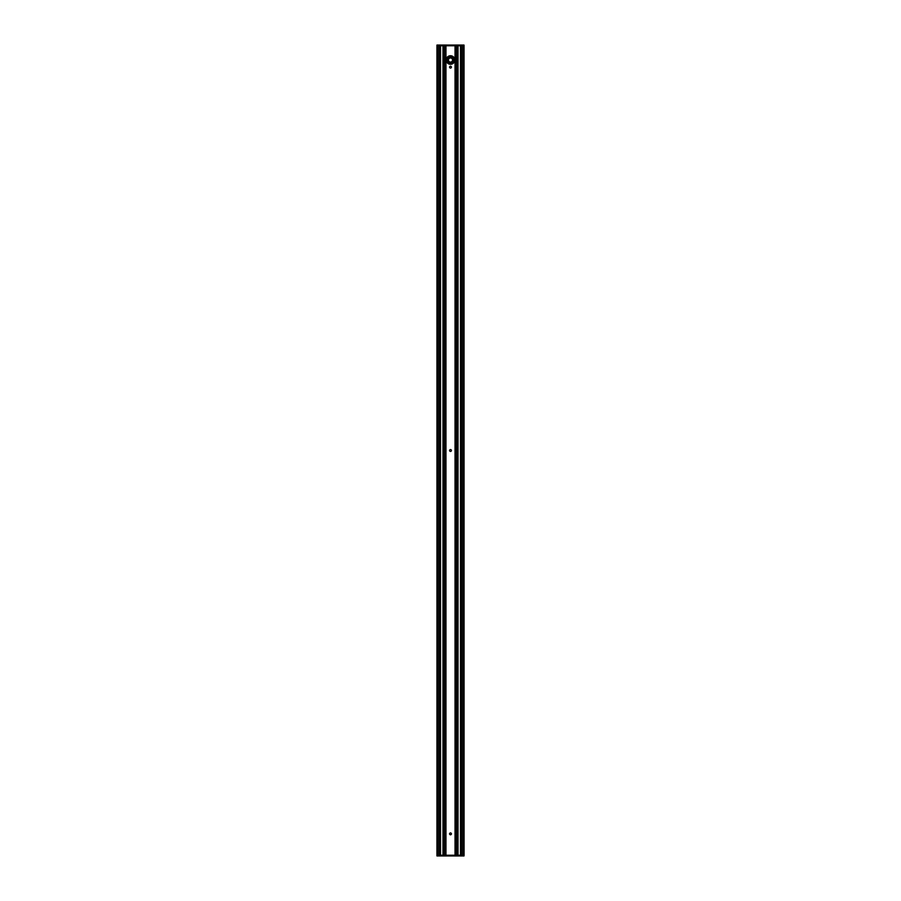 <?xml version="1.0" encoding="UTF-8"?>
<svg xmlns="http://www.w3.org/2000/svg" width="901" height="901" viewBox="0 0 901 901"><rect width="100%" height="100%" fill="white"/><g stroke="black" fill="none" stroke-linecap="round" stroke-linejoin="round"><path stroke-width="1.35" d="M449.576 450.5A0.924 0.924 0 0 1 450.5 449.576A0.924 0.924 0 0 1 451.424 450.5A0.924 0.924 0 0 1 450.5 451.424A0.924 0.924 0 0 1 449.576 450.5M437.064 45.76L464.049 45.76L464.083 855.24L464.004 855.95L436.929 855.882L436.996 45.05L464.004 45.05L464.083 45.76L464.004 45.05L436.929 45.118L436.951 855.24L436.996 855.882L464.004 855.882L464.015 855.24L437.064 855.24M450.5 62.496A2.478 2.478 0 0 0 452.64 58.779A2.478 2.478 0 0 0 448.36 58.779A2.478 2.478 0 0 0 450.5 62.496M450.5 57.619A2.41 2.41 0 0 1 452.91 60.018A2.41 2.41 0 0 1 450.5 62.428A2.41 2.41 0 0 1 448.09 60.018A2.41 2.41 0 0 1 450.5 57.619M454.78 60.018A4.28 4.28 0 0 0 450.5 55.738A4.28 4.28 0 0 0 446.22 60.018A4.28 4.28 0 0 0 450.5 64.298A4.28 4.28 0 0 0 454.78 60.018A4.28 4.28 0 0 0 450.5 55.738A4.28 4.28 0 0 0 446.22 60.018A4.28 4.28 0 0 0 450.5 64.298A4.28 4.28 0 0 0 454.78 60.018M436.996 45.05L464.004 45.05M463.328 45.05L437.672 45.05M464.004 855.95L436.996 855.95M437.672 855.95L463.328 855.95M449.576 833.853A0.924 0.924 0 0 1 450.962 833.053A0.924 0.924 0 0 1 450.962 834.653A0.924 0.924 0 0 1 449.576 833.853M449.576 67.147A0.924 0.924 0 0 1 450.962 66.347A0.924 0.924 0 0 1 450.962 67.947A0.924 0.924 0 0 1 449.576 67.147M440.431 45.76L440.431 855.24L440.431 45.76M462.968 45.76L462.968 855.24L462.968 45.76M460.569 45.76L460.569 855.24L460.569 45.76M461.582 45.76L461.582 855.24M438.032 45.76L438.032 855.24L438.032 45.76M439.418 45.76L439.418 855.24M450.5 63.588A3.559 3.559 0 0 1 446.941 60.018A3.559 3.559 0 0 1 450.5 56.459A3.559 3.559 0 0 1 454.059 60.018A3.559 3.559 0 0 1 450.5 63.588M450.5 62.068A2.05 2.05 0 0 1 448.45 60.018A2.05 2.05 0 0 1 450.5 57.968A2.05 2.05 0 0 1 452.55 60.018A2.05 2.05 0 0 1 450.5 62.068M455.377 855.24L455.377 45.76M455.253 45.76L455.253 855.24M455.073 45.76L455.073 855.24M445.623 45.76L445.623 855.24M445.747 855.24L445.747 45.76M445.927 45.76L445.927 855.24M456.537 855.24L456.537 45.76M456.604 855.24L456.604 45.76M456.616 855.24L456.616 45.76M444.384 855.24L444.384 45.76M444.306 45.76L444.306 855.24M443.236 45.76L443.236 855.24M460.467 855.24L460.467 45.76M458.023 45.76L458.023 855.24M440.533 855.24L440.533 45.76M442.977 45.76L442.977 855.24M456.694 855.24L456.694 45.76M444.463 855.24L444.463 45.76M444.396 45.76L444.396 855.24M463.936 855.24L463.936 45.76M457.843 45.76L457.843 855.24L457.821 45.76M457.945 855.24L457.945 45.76M457.764 45.76L457.764 855.24M457.978 45.76L457.978 855.24M443.157 45.76L443.157 855.24L443.179 45.76M443.055 855.24L443.055 45.76M443.022 45.76L443.022 855.24M463.328 45.76L463.328 855.24M461.008 45.76L461.008 855.24M461.166 45.76L461.166 855.24M461.222 45.76L461.222 855.24M437.672 45.76L437.672 855.24M439.992 45.76L439.992 855.24M439.834 45.76L439.834 855.24M439.778 45.76L439.778 855.24M445.972 45.76L445.972 855.24M455.028 45.76L455.028 855.24"/></g></svg>
